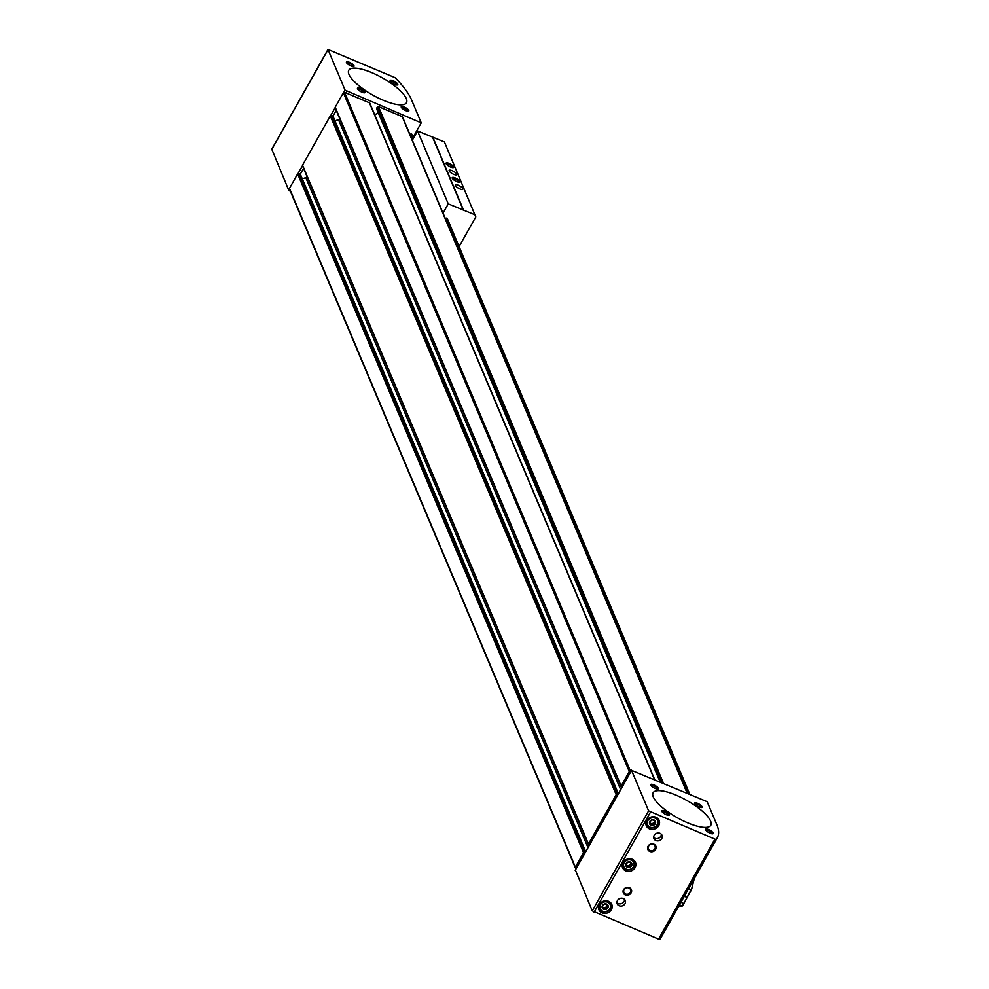 <?xml version="1.0" encoding="UTF-8"?>
<svg xmlns="http://www.w3.org/2000/svg" width="989" height="989" viewBox="0 0 989 989"><rect width="100%" height="100%" fill="white"/><g stroke="black" fill="none" stroke-linecap="round" stroke-linejoin="round"><path stroke-width="1.48" d="M402.56 117.555A0.865 0.779 157.2 0 0 402.164 116.615L378.478 106.627A0.865 0.779 157.2 0 0 377.316 107.035L376.661 108.197A0.865 0.779 157.2 0 0 377.007 109.235M369.824 103.746A0.865 0.779 157.2 0 0 369.429 102.807L344.531 92.311A0.865 0.779 157.2 0 0 343.368 92.719L335.209 107.208A0.865 0.779 157.2 0 0 335.555 108.258M630.92 771.309L630.438 771.111A0.865 0.779 157.2 0 0 629.276 771.519L621.117 786.008A0.865 0.779 157.2 0 0 621.463 787.046L621.933 787.256M300.409 174.917A0.865 0.779 157.2 0 0 300.013 173.977L298.802 173.471A0.865 0.779 157.2 0 0 297.64 173.879L289.48 188.367A0.865 0.779 157.2 0 0 289.826 189.418M585.179 852.469L584.709 852.271A0.865 0.779 157.2 0 0 583.547 852.679L575.388 867.168A0.865 0.779 157.2 0 0 575.734 868.218L576.204 868.416M333.07 116.949A0.865 0.779 157.2 0 0 332.675 116.01L331.463 115.503A0.865 0.779 157.2 0 0 330.301 115.911L302.535 165.188A0.865 0.779 157.2 0 0 302.881 166.226M617.853 794.501L617.383 794.303A0.865 0.779 157.2 0 0 616.209 794.699L588.455 843.976A0.865 0.779 157.2 0 0 588.801 845.026L589.271 845.224M413.451 138.2L411.721 134.096L410.88 133.923L413.006 138.967M445.31 218.52A1.434 1.273 157.2 0 0 446.36 218.136L447.189 218.309L689.827 794.352M409.842 134.306A1.434 1.273 157.2 0 0 410.88 133.923M307.171 176.957A5.229 4.661 157.2 0 1 305.799 177.649L302.288 178.848M339.845 118.989A5.229 4.661 157.2 0 1 338.473 119.669L334.962 120.881M378.453 113.228L374.621 114.588M707.135 801.659L631.563 770.394L648.611 810.856L715.962 839.55A104.562 31.141 29.4 0 0 717.359 837.658A104.562 31.141 29.4 0 0 717.124 825.358L707.135 801.659M575.4 870.06L592.263 910.857L659.614 939.55L715.962 839.55M659.614 939.55A104.562 31.141 29.4 0 0 661.011 937.659L717.359 837.658M625.777 870.876A6.972 6.206 157.2 0 0 633.553 869.492A6.972 6.206 157.2 0 0 635.47 862.383A6.972 6.206 157.2 0 0 626.63 859.354A6.972 6.206 157.2 0 0 622.613 867.786A6.972 6.206 157.2 0 0 625.777 870.876M602.091 912.909A6.972 6.206 157.2 0 0 609.867 911.524A6.972 6.206 157.2 0 0 611.783 904.403A6.972 6.206 157.2 0 0 602.944 901.387A6.972 6.206 157.2 0 0 598.938 909.818A6.972 6.206 157.2 0 0 602.091 912.909M649.452 828.856A6.972 6.206 157.2 0 0 657.228 827.472A6.972 6.206 157.2 0 0 659.144 820.351A6.972 6.206 157.2 0 0 650.317 817.334A6.972 6.206 157.2 0 0 646.299 825.753A6.972 6.206 157.2 0 0 649.452 828.856M653.89 844.173A4.352 3.882 -22.8 0 1 654.1 850.985A4.352 3.882 -22.8 0 1 647.56 848.228A4.352 3.882 -22.8 0 1 653.89 844.173M629.387 887.652A4.352 3.882 -22.8 0 1 629.597 894.464A4.352 3.882 -22.8 0 1 623.07 891.707A4.352 3.882 -22.8 0 1 629.387 887.652M655.93 840.551A4.352 3.882 157.2 0 0 661.987 835.235A4.352 3.882 157.2 0 0 653.964 838.623A4.352 3.882 157.2 0 0 655.93 840.551M619.188 905.763A4.352 3.882 157.2 0 0 625.246 900.46A4.352 3.882 157.2 0 0 617.21 903.835A4.352 3.882 157.2 0 0 619.188 905.763M676.117 795.168A33.107 9.865 -150.6 0 1 710.807 825.283A33.107 9.865 -150.6 0 1 677.119 817.619A33.107 9.865 -150.6 0 1 653.111 792.77A33.107 9.865 -150.6 0 1 676.117 795.168M708.594 829.548A4.352 1.298 -150.6 0 1 712.439 832.033A4.352 1.298 -150.6 0 1 712.76 833.764A4.352 1.298 -150.6 0 1 708.717 832.503A4.352 1.298 -150.6 0 1 705.553 829.697A4.352 1.298 -150.6 0 1 708.594 829.548M664.843 811.104A4.352 1.298 -150.6 0 1 668.688 813.576A4.352 1.298 -150.6 0 1 669.021 815.307A4.352 1.298 -150.6 0 1 664.979 814.058A4.352 1.298 -150.6 0 1 661.802 811.252A4.352 1.298 -150.6 0 1 664.843 811.104M697.529 803.303A4.352 1.298 -150.6 0 1 701.374 805.788A4.352 1.298 -150.6 0 1 701.708 807.519A4.352 1.298 -150.6 0 1 697.665 806.258A4.352 1.298 -150.6 0 1 694.501 803.451A4.352 1.298 -150.6 0 1 697.529 803.303M653.791 784.858A4.352 1.298 -150.6 0 1 657.636 787.331A4.352 1.298 -150.6 0 1 657.969 789.061A4.352 1.298 -150.6 0 1 653.914 787.813A4.352 1.298 -150.6 0 1 650.75 784.994A4.352 1.298 -150.6 0 1 653.791 784.858M651.059 785.55A3.597 1.076 -150.6 0 1 651.059 785.538A3.597 1.076 -150.6 0 1 653.568 785.798A3.597 1.076 -150.6 0 1 657.339 789.074A3.597 1.076 -150.6 0 1 657.339 789.086M694.81 803.995A3.597 1.076 -150.6 0 1 694.81 803.983A3.597 1.076 -150.6 0 1 697.319 804.242A3.597 1.076 -150.6 0 1 701.09 807.519A3.597 1.076 -150.6 0 1 701.077 807.531M662.111 811.796A3.597 1.076 -150.6 0 1 662.123 811.784A3.597 1.076 -150.6 0 1 664.62 812.043A3.597 1.076 -150.6 0 1 668.391 815.319A3.597 1.076 -150.6 0 1 668.391 815.332M705.862 830.241L705.862 830.241A3.597 1.076 -150.6 0 1 708.371 830.5A3.597 1.076 -150.6 0 1 712.142 833.776L712.142 833.776M616.938 902.623A4.352 3.882 157.2 0 0 624.553 899.409M653.692 837.399A4.352 3.882 157.2 0 0 661.307 834.197M628.905 887.961A3.597 3.214 -22.8 0 1 628.46 893.92A3.597 3.214 -22.8 0 1 624.887 888.678A3.597 3.214 -22.8 0 1 628.905 887.961M653.408 844.482A3.597 3.214 -22.8 0 1 652.963 850.441A3.597 3.214 -22.8 0 1 649.39 845.199A3.597 3.214 -22.8 0 1 653.408 844.482M651.071 825.222A3.14 2.794 157.2 0 0 655.62 822.304A3.14 2.794 157.2 0 0 650.923 820.314A3.14 2.794 157.2 0 0 651.071 825.222M651.219 824.566L652.604 825.296L655.126 823.664L655.052 820.944L652.431 819.844L649.909 821.463L649.983 824.183L651.219 824.566M650.008 827.113A5.402 4.809 157.2 0 0 657.858 822.082A5.402 4.809 157.2 0 0 649.761 818.657A5.402 4.809 157.2 0 0 650.008 827.113M649.192 817.915A6.095 5.44 157.2 0 0 646.794 824.69A6.095 5.44 157.2 0 0 649.563 827.397A6.095 5.44 157.2 0 0 656.362 826.186A6.095 5.44 157.2 0 0 658.044 819.955A6.095 5.44 157.2 0 0 651.504 816.939M658.093 820.104A6.972 6.206 157.2 0 0 658.155 818.793M645.879 823.961A6.972 6.206 157.2 0 0 646.855 824.838M603.71 909.287A3.14 2.794 157.2 0 0 608.26 906.357A3.14 2.794 157.2 0 0 603.562 904.379A3.14 2.794 157.2 0 0 603.71 909.287M603.859 908.631L605.231 909.348L607.765 907.729L607.679 904.997L605.07 903.897L602.536 905.528L602.622 908.248L603.859 908.631M602.647 911.166A5.402 4.809 157.2 0 0 610.485 906.134A5.402 4.809 157.2 0 0 602.388 902.722A5.402 4.809 157.2 0 0 602.647 911.166M601.831 901.968A6.095 5.44 157.2 0 0 599.433 908.755A6.095 5.44 157.2 0 0 602.19 911.462A6.095 5.44 157.2 0 0 609.001 910.251A6.095 5.44 157.2 0 0 610.67 904.02A6.095 5.44 157.2 0 0 604.143 900.991M610.732 904.169A6.972 6.206 157.2 0 0 610.794 902.846M598.506 908.026A6.972 6.206 157.2 0 0 599.495 908.903M627.385 867.254A3.14 2.794 157.2 0 0 631.946 864.337A3.14 2.794 157.2 0 0 627.236 862.346A3.14 2.794 157.2 0 0 627.385 867.254M627.545 866.599L628.917 867.316L631.452 865.696L631.365 862.977L628.757 861.876L626.222 863.496L626.309 866.216L627.545 866.599M626.321 869.133A5.402 4.809 157.2 0 0 634.172 864.102A5.402 4.809 157.2 0 0 626.074 860.69A5.402 4.809 157.2 0 0 626.321 869.133M625.518 859.936A6.095 5.44 157.2 0 0 623.107 866.723A6.095 5.44 157.2 0 0 625.876 869.43A6.095 5.44 157.2 0 0 632.676 868.218A6.095 5.44 157.2 0 0 634.357 861.988A6.095 5.44 157.2 0 0 627.83 858.971M634.419 862.136A6.972 6.206 157.2 0 0 634.481 860.813M622.192 865.993A6.972 6.206 157.2 0 0 623.181 866.871M649.884 822.984L652.011 823.886L652.604 825.296M652.011 823.886L654.533 822.255L655.126 823.664M654.533 822.255L654.483 820.623M626.21 865.016L628.324 865.907L628.917 867.316M628.324 865.907L630.858 864.287L631.452 865.696M630.858 864.287L630.809 862.655M602.524 907.049L604.638 907.939L605.231 909.348M604.638 907.939L607.172 906.32L607.765 907.729M607.172 906.32L607.122 904.675M694.29 878.603L691.385 889.865L683.758 903.501L682.299 905.998L678.553 906.517M692.51 886.972L682.991 905.219L682.299 905.998L679.517 904.824M687.788 822.885A33.107 9.865 29.4 0 0 710.807 825.283A33.107 9.865 29.4 0 0 686.799 800.435A33.107 9.865 29.4 0 0 653.111 792.77A33.107 9.865 29.4 0 0 687.788 822.885M411.251 99.172A104.562 31.141 29.4 0 0 395.044 77.649L327.989 49.45L345.05 90.135L421.227 122.859L411.251 99.172M413.081 137.323L421.227 122.859M271.839 149.351L288.701 190.135L290.457 191.483M371.79 72.63A33.107 9.865 -150.6 0 1 406.467 102.745A33.107 9.865 -150.6 0 1 372.779 95.08A33.107 9.865 -150.6 0 1 348.771 70.231A33.107 9.865 -150.6 0 1 371.79 72.63M393.202 80.764A4.352 1.298 -150.6 0 1 397.046 83.237A4.352 1.298 -150.6 0 1 397.38 84.967A4.352 1.298 -150.6 0 1 393.325 83.719A4.352 1.298 -150.6 0 1 390.161 80.913A4.352 1.298 -150.6 0 1 393.202 80.764M349.451 62.319A4.352 1.298 -150.6 0 1 353.296 64.792A4.352 1.298 -150.6 0 1 353.629 66.523A4.352 1.298 -150.6 0 1 349.587 65.262A4.352 1.298 -150.6 0 1 346.422 62.455A4.352 1.298 -150.6 0 1 349.451 62.319M404.254 107.01A4.352 1.298 -150.6 0 1 408.098 109.482A4.352 1.298 -150.6 0 1 408.432 111.213A4.352 1.298 -150.6 0 1 404.39 109.964A4.352 1.298 -150.6 0 1 401.225 107.158A4.352 1.298 -150.6 0 1 404.254 107.01M360.515 88.565A4.352 1.298 -150.6 0 1 364.36 91.037A4.352 1.298 -150.6 0 1 364.681 92.768A4.352 1.298 -150.6 0 1 360.639 91.52A4.352 1.298 -150.6 0 1 357.474 88.701A4.352 1.298 -150.6 0 1 360.515 88.565M357.783 89.257A3.597 1.076 -150.6 0 1 357.783 89.245A3.597 1.076 -150.6 0 1 360.293 89.505A3.597 1.076 -150.6 0 1 364.063 92.781A3.597 1.076 -150.6 0 1 364.051 92.793M401.522 107.702A3.597 1.076 -150.6 0 1 401.534 107.69A3.597 1.076 -150.6 0 1 404.031 107.949A3.597 1.076 -150.6 0 1 407.814 111.225A3.597 1.076 -150.6 0 1 407.802 111.238M346.731 62.999L346.731 62.999A3.597 1.076 -150.6 0 1 349.228 63.259A3.597 1.076 -150.6 0 1 353.011 66.535A3.597 1.076 -150.6 0 1 352.999 66.535M390.47 81.457A3.597 1.076 -150.6 0 1 390.482 81.444A3.597 1.076 -150.6 0 1 392.979 81.704A3.597 1.076 -150.6 0 1 396.75 84.98A3.597 1.076 -150.6 0 1 396.75 84.992M383.46 100.334A33.107 9.865 29.4 0 0 406.467 102.745A33.107 9.865 29.4 0 0 382.459 77.896A33.107 9.865 29.4 0 0 348.771 70.231A33.107 9.865 29.4 0 0 383.46 100.334M459.094 246.558L475.796 216.925L444.395 141.922L417.531 130.956L412.326 140.191M449.093 163.395A4.352 1.298 -150.6 0 1 452.937 165.868A4.352 1.298 -150.6 0 1 453.271 167.598A4.352 1.298 -150.6 0 1 449.229 166.35A4.352 1.298 -150.6 0 1 446.051 163.544A4.352 1.298 -150.6 0 1 449.093 163.395M455.237 177.971A4.352 1.298 -150.6 0 1 459.081 180.455A4.352 1.298 -150.6 0 1 459.415 182.186A4.352 1.298 -150.6 0 1 455.373 180.925A4.352 1.298 -150.6 0 1 452.196 178.119A4.352 1.298 -150.6 0 1 455.237 177.971M452.171 170.689A4.352 1.298 -150.6 0 1 456.733 174.645A4.352 1.298 -150.6 0 1 452.294 173.644A4.352 1.298 -150.6 0 1 449.142 170.368A4.352 1.298 -150.6 0 1 452.171 170.689M458.303 185.264A4.352 1.298 -150.6 0 1 462.864 189.233A4.352 1.298 -150.6 0 1 458.439 188.219A4.352 1.298 -150.6 0 1 455.274 184.955A4.352 1.298 -150.6 0 1 458.303 185.264M475.103 214.836L448.24 203.87L443.035 213.105M432.774 137.026L463.482 209.94M432.613 137.31L463.322 210.224M417.531 130.956L448.24 203.87M452.505 178.663A3.597 1.076 -150.6 0 1 452.517 178.663A3.597 1.076 -150.6 0 1 455.014 178.922A3.597 1.076 -150.6 0 1 458.785 182.199L458.785 182.199M446.36 164.087A3.597 1.076 -150.6 0 1 446.373 164.075A3.597 1.076 -150.6 0 1 448.87 164.335A3.597 1.076 -150.6 0 1 452.641 167.611A3.597 1.076 -150.6 0 1 452.641 167.623M378.478 106.627L663.471 783.239M402.164 116.615L687.145 793.227M369.429 102.807L654.421 779.419M344.531 92.311L630.438 771.111M289.48 188.367L575.388 867.168M297.64 173.879L583.547 852.679M302.535 165.188L588.455 843.976M330.301 115.911L616.209 794.699M335.209 107.208L621.117 786.008M343.368 92.719L629.276 771.519M411.177 133.874L413.192 138.658M446.645 218.075L689.271 794.13M338.473 119.669L620.622 789.568M332.675 116.01L618.199 793.883M331.463 115.503L617.383 794.303M305.799 177.649L587.961 847.536M300.013 173.977L585.525 851.85M298.802 173.471L584.709 852.271M446.36 218.136L688.9 793.969M376.661 108.197L660.454 781.978M377.316 107.035L661.839 782.559M592.263 910.857L648.611 810.856M575.215 870.394L631.563 770.394M658.451 939.365L714.8 839.364M594.08 912.217L650.428 812.216M683.758 903.501L680.927 902.314M687.157 897.468L684.326 896.281M691.385 889.865L688.604 888.691M300.273 174.175L303.549 168.365M332.947 116.195L336.223 110.385M346.039 92.954L346.855 91.495M288.701 190.135L289.394 188.911M298.072 173.495L302.449 165.719M330.746 115.515L335.123 107.752M343.813 92.336L345.05 90.135M271.654 149.673L328.002 49.673M335.16 107.863L621.067 786.663M333.07 116.393L618.323 793.648M302.498 165.843L588.406 844.643M300.409 174.373L585.661 851.616M289.431 189.035L575.338 867.823M402.56 116.999L687.429 793.351M369.824 103.202L654.693 779.542M376.611 108.852L660.059 781.804M575.215 870.172L631.563 770.171M645.941 822.65L646.794 824.69M657.178 817.915L658.044 819.955M598.568 906.715L599.433 908.755M609.817 901.98L610.67 904.02M622.254 864.683L623.107 866.723M633.492 859.948L634.357 861.988M271.641 149.45L327.989 49.45"/></g></svg>
